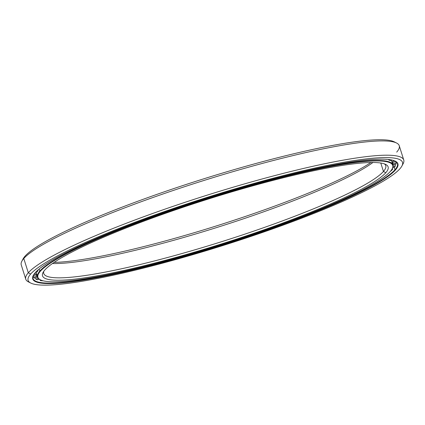 <?xml version="1.0" encoding="UTF-8"?>
<svg xmlns="http://www.w3.org/2000/svg" width="425" height="425" viewBox="0 0 425 425"><rect width="100%" height="100%" fill="white"/><g stroke="black" fill="none" stroke-linecap="round" stroke-linejoin="round"><path stroke-width="0.64" d="M385.788 172.731L383.446 171.45A179.297 23.147 -17.5 0 1 196.042 249.48A179.297 23.147 -17.5 0 1 43.823 271.283A179.297 23.147 162.5 0 0 43.754 273.498A179.297 23.147 162.5 0 0 203.761 247.185A179.297 23.147 162.5 0 0 383.446 171.45L380.789 163.025L383.446 171.45A179.297 23.147 162.5 0 0 385.751 165.67A179.297 23.147 162.5 0 0 384.418 163.891A179.297 23.147 -17.5 0 1 383.446 171.45L385.788 172.731A181.183 23.391 -17.5 0 1 186.192 254.538A181.183 23.391 -17.5 0 1 44.843 270.008A181.183 23.391 162.5 0 0 43.068 272.483A181.183 23.391 162.5 0 0 192.977 252.583A181.183 23.391 162.5 0 0 385.788 172.731A181.183 23.391 162.5 0 0 385.725 164.443A181.183 23.391 162.5 0 0 215.135 196.918A181.183 23.391 162.5 0 0 44.843 270.008A181.183 23.391 -17.5 0 1 244.433 188.201A181.183 23.391 -17.5 0 1 385.788 172.731M392.153 168.89L392.397 168.428A186.394 24.06 162.5 0 0 238.181 188.902A186.394 24.06 162.5 0 0 39.828 271.049L40.295 271.304A186.017 24.013 -17.5 0 1 238.25 189.322A186.017 24.013 -17.5 0 1 392.153 168.89A186.017 24.013 -17.5 0 1 390.331 171.429A186.017 24.013 -17.5 0 1 215.496 246.473A186.017 24.013 -17.5 0 1 40.359 279.809A186.017 24.013 -17.5 0 1 40.295 271.304L39.828 271.049A186.394 24.06 -17.5 0 1 226.626 192.318A186.394 24.06 -17.5 0 1 392.971 164.964A186.394 24.06 -17.5 0 1 392.27 168.661M391.606 160.873A186.394 24.06 162.5 0 0 391.191 160.294A186.394 24.06 -17.5 0 1 391.606 160.873L391.197 160.289M39.18 268.988L39.828 271.049L39.18 268.988M391.935 161.707A186.394 24.06 -17.5 0 1 391.908 163.386M370.866 162.509A181.183 23.391 -17.5 0 1 216.718 225.829A181.183 23.391 -17.5 0 1 54.134 262.379A181.183 23.391 162.5 0 0 216.718 225.829A181.183 23.391 162.5 0 0 370.866 162.509M52.456 263.537A179.297 23.147 162.5 0 0 217.207 227.38A179.297 23.147 162.5 0 0 372.906 162.493A179.297 23.147 -17.5 0 1 217.207 227.38A179.297 23.147 -17.5 0 1 52.456 263.537M37.395 275.161A186.394 24.06 -17.5 0 1 36.417 273.801M36.199 272.871A186.394 24.06 -17.5 0 1 36.215 272.197A186.394 24.06 162.5 0 0 36.199 272.871L36.21 272.197M40.131 279.687A186.394 24.06 -17.5 0 1 37.432 277.063A186.394 24.06 -17.5 0 1 39.828 271.049A186.394 24.06 162.5 0 0 39.892 279.57L40.359 279.809M390.331 171.429A186.017 24.013 162.5 0 0 245.214 187.313A186.017 24.013 162.5 0 0 40.295 271.304A186.017 24.013 162.5 0 0 185.417 255.42A186.017 24.013 162.5 0 0 390.331 171.429M395.075 164.703A191.096 24.671 162.5 0 0 395.33 164.321A191.096 24.671 -17.5 0 1 395.075 164.703L395.33 164.321M396.142 162.764A191.096 24.671 162.5 0 0 396.376 162.021A191.096 24.671 -17.5 0 1 396.142 162.764A191.075 24.666 162.5 0 0 396.387 161.973A191.075 24.666 -17.5 0 1 396.142 162.775M396.637 143.044L394.299 141.854A196.281 25.341 162.5 0 0 209.493 177.034A196.281 25.341 162.5 0 0 25.006 256.211L23.795 258.506A198.172 25.585 -17.5 0 1 210.056 178.564A198.172 25.585 -17.5 0 1 396.637 143.044A198.172 25.585 -17.5 0 1 396.706 152.102M395.08 164.719A191.075 24.666 162.5 0 0 395.346 164.316A191.075 24.666 -17.5 0 1 395.08 164.719M394.979 169.718L394.23 167.344L394.979 169.718A191.075 24.666 -17.5 0 1 192.323 253.73A191.075 24.666 -17.5 0 1 33.437 275.145A191.075 24.666 162.5 0 0 32.969 278.471A191.075 24.666 162.5 0 0 203.49 250.426A191.075 24.666 162.5 0 0 394.979 169.718L395.447 169.973L394.979 169.718A191.075 24.666 162.5 0 0 397.433 163.556A191.075 24.666 162.5 0 0 395.144 161.102A191.075 24.666 -17.5 0 1 394.979 169.718M35.541 278.067A191.075 24.666 -17.5 0 1 35.084 277.886A191.075 24.666 162.5 0 0 35.541 278.067A191.096 24.671 -17.5 0 1 35.105 277.881L35.535 278.046M32.922 276.569L33.57 277.073A191.075 24.666 -17.5 0 1 32.922 276.574A191.075 24.666 162.5 0 0 33.57 277.084A191.096 24.671 -17.5 0 1 32.959 276.606M35.179 272.765A191.452 24.714 162.5 0 0 33.309 275.379A191.452 24.714 162.5 0 0 191.707 254.352A191.452 24.714 162.5 0 0 395.447 169.973A191.452 24.714 -17.5 0 1 184.54 256.418A191.452 24.714 -17.5 0 1 35.179 272.765A191.452 24.714 -17.5 0 1 246.086 186.32A191.452 24.714 -17.5 0 1 395.447 169.973A191.452 24.714 162.5 0 0 395.383 161.218A191.452 24.714 162.5 0 0 215.13 195.532A191.452 24.714 162.5 0 0 35.179 272.765M401.912 165.994L403.144 163.678A198.172 25.585 162.5 0 0 239.185 185.443A198.172 25.585 162.5 0 0 28.294 272.786L30.637 274.061A196.281 25.341 -17.5 0 1 239.514 187.553A196.281 25.341 -17.5 0 1 401.912 165.994A196.281 25.341 -17.5 0 1 399.994 168.677A196.281 25.341 -17.5 0 1 215.507 247.855A196.281 25.341 -17.5 0 1 30.701 283.034A196.281 25.341 -17.5 0 1 30.637 274.061L28.294 272.786A198.172 25.585 -17.5 0 1 226.897 189.077A198.172 25.585 -17.5 0 1 403.75 159.991A198.172 25.585 -17.5 0 1 402.401 164.873M403.75 159.991L399.25 145.711A198.172 25.585 162.5 0 0 222.397 174.797A198.172 25.585 162.5 0 0 23.795 258.506L28.294 272.786L23.795 258.506A198.172 25.585 162.5 0 0 21.25 264.897L25.75 279.177A198.172 25.585 -17.5 0 1 28.294 272.786A198.172 25.585 162.5 0 0 28.363 281.844L30.701 283.034M29.66 282.402A198.172 25.585 -17.5 0 1 25.75 279.177M399.994 168.677A196.281 25.341 162.5 0 0 246.861 185.433A196.281 25.341 162.5 0 0 30.637 274.061A196.281 25.341 162.5 0 0 183.765 257.3A196.281 25.341 162.5 0 0 399.994 168.677M22.599 260.015A196.281 25.341 -17.5 0 1 25.006 256.211A196.281 25.341 -17.5 0 1 212.92 175.977A196.281 25.341 -17.5 0 1 395.34 142.487M21.856 261.21A198.172 25.585 -17.5 0 1 23.795 258.506L25.006 256.211A196.281 25.341 162.5 0 0 23.088 258.894L21.856 261.21M395.707 161.442A190.166 24.549 -17.5 0 1 395.749 161.511L392.578 162.509A186.846 24.119 162.5 0 0 391.871 161.649L391.382 160.23L391.871 161.649A186.846 24.119 -17.5 0 1 392.578 162.509L395.749 161.511A190.166 24.549 162.5 0 0 395.707 161.442M395.744 161.468L396.19 162.934A190.166 24.549 -17.5 0 1 396.095 164.093L392.987 165.028L396.095 164.093A190.166 24.549 162.5 0 0 396.19 162.934L393.024 163.933L392.588 162.504L393.024 163.933A186.846 24.119 -17.5 0 1 392.955 164.921A186.846 24.119 162.5 0 0 393.024 163.933L396.19 162.934L395.744 161.468M395 164.422L395.383 165.872A190.166 24.549 -17.5 0 1 394.453 167.28L392.705 167.779L394.453 167.28A190.166 24.549 162.5 0 0 395.383 165.872L393.061 166.573L395.383 165.872L395 164.422M37.915 270.066L38.037 270.566A186.846 24.119 162.5 0 0 37.15 271.915A186.846 24.119 -17.5 0 1 38.037 270.566L37.915 270.066M36.024 272.25L36.438 273.695A186.846 24.119 162.5 0 0 36.343 274.805L36.789 276.229A186.846 24.119 162.5 0 0 37.421 277.02A186.846 24.119 -17.5 0 1 36.789 276.229L36.327 274.81A186.846 24.119 -17.5 0 1 36.438 273.695L36.024 272.25M390.277 160.597A186.846 24.119 162.5 0 0 388.779 159.997L388.593 159.508L388.779 159.997A186.846 24.119 -17.5 0 1 390.277 160.597L391.924 160.05L390.277 160.597M386.054 159.327A186.846 24.119 162.5 0 0 385.746 159.274A186.846 24.119 -17.5 0 1 386.054 159.327L386.054 159.327M37.055 270.847L38.037 270.566L37.055 270.847M35.503 272.409L37.15 271.915L35.503 272.409M33.857 274.47L36.438 273.695L33.857 274.47M33.171 275.751A190.166 24.549 162.5 0 0 33.177 275.804L36.343 274.805L33.177 275.804A190.166 24.549 -17.5 0 1 33.171 275.751M33.155 275.798L33.617 277.233L36.789 276.229L33.617 277.233A190.166 24.549 162.5 0 0 34.356 278.125L37.448 277.105L34.356 278.125A190.166 24.549 -17.5 0 1 33.617 277.233L33.155 275.798M35.434 277.769L35.95 279.183L38.266 278.418L35.95 279.183A190.166 24.549 162.5 0 0 37.512 279.804L39.243 279.204L37.512 279.804A190.166 24.549 -17.5 0 1 35.95 279.183L35.434 277.769M39.865 279.56L40.242 280.473L41.14 280.165L40.242 280.473A190.166 24.549 162.5 0 0 42.612 280.819L42.612 280.819A190.166 24.549 -17.5 0 1 40.242 280.473L39.865 279.56M390.846 171.041L390.846 171.041A190.166 24.549 162.5 0 0 392.594 169.4L391.696 169.655L392.594 169.4L392.381 168.454L392.594 169.4A190.166 24.549 -17.5 0 1 390.846 171.041M394.448 160.799L391.871 161.649L394.448 160.799M389.762 159.657L388.779 159.997L389.762 159.657M391.871 161.484L392.971 164.964M37.432 277.063L36.338 273.583M396.382 161.968L396.137 162.759"/></g></svg>
